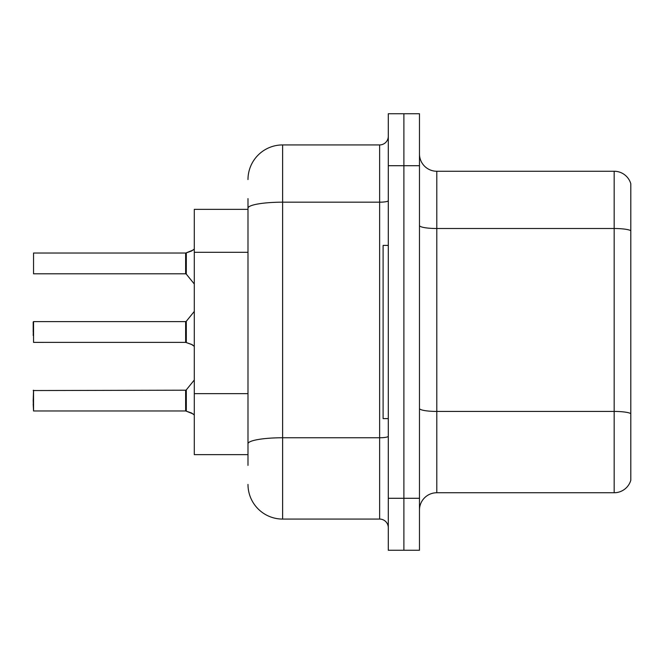 <?xml version="1.0" encoding="UTF-8"?>
<svg xmlns="http://www.w3.org/2000/svg" width="664" height="664" viewBox="0 0 664 664"><rect width="100%" height="100%" fill="white"/><g stroke="black" fill="none" stroke-linecap="round" stroke-linejoin="round"><path stroke-width="1" d="M247.987 241.563L247.987 198.619L247.987 209.359L194.295 209.359L194.295 454.641L247.987 454.641M419.474 510.068A17.322 17.322 0 0 1 436.796 492.746L614.175 492.746L614.175 171.254L436.796 171.254A17.322 17.322 0 0 1 419.474 153.932A17.322 17.322 0 0 0 436.796 171.254L436.796 492.746M419.474 550.257L419.474 113.743L403.886 113.743L403.886 550.257L419.474 550.257L388.299 550.257L388.299 498.291L403.886 498.291L403.886 550.257M630.8 183.729A17.322 17.322 0 0 0 614.175 171.254A17.322 17.322 0 0 1 630.8 183.729L630.8 480.271A17.322 17.322 0 0 1 614.175 492.746M630.8 230.914L630.8 413.589A17.322 3.005 180 0 0 614.175 411.431L436.796 411.431A17.322 3.005 -0 0 1 419.474 408.418M247.987 465.381L247.987 198.619M419.474 165.709L403.886 165.709L403.886 113.743L388.299 113.743L388.299 498.291M388.299 165.709L403.886 165.709L403.886 498.291L419.474 498.291M247.987 179.57A34.644 34.644 0 0 1 282.632 144.926L282.632 519.074L379.634 519.074L379.634 144.926A8.657 8.657 0 0 0 388.299 136.261M282.632 144.926L379.634 144.926M247.987 449.785L247.987 404.393M388.299 527.739A8.657 8.657 0 0 0 379.634 519.074M282.632 519.074A34.644 34.644 0 0 1 247.987 484.429M193.083 413.913L186.318 411.182L191.506 412.975L194.295 414.958M33.2 335.461L33.549 321.608L33.549 342.383L185.646 342.375A0.863 0.863 180 0 1 185.771 342.383L192.294 344.74M194.295 249.041L191.506 251.025L185.771 253.025A0.863 0.863 0 0 1 185.646 253.034A0.863 0.863 180 0 0 185.771 253.025M193.083 250.087L186.318 252.818L191.506 251.025L186.318 252.818L186.302 274.124L185.63 273.8L185.646 253.034L185.63 263.409M33.549 253.025L33.549 273.8L33.549 253.025L185.63 253.025M388.299 245.389L383.103 245.389L383.103 418.611L388.299 418.611M191.506 251.025L186.318 252.818M185.63 332L185.646 342.375L185.63 321.608L186.302 321.285L186.318 342.582L191.506 344.384L194.295 346.359M185.771 410.974L186.318 411.182L186.302 389.876L185.63 390.2L185.646 410.966A0.863 0.863 180 0 1 185.771 410.974A0.863 0.863 -0 0 0 185.646 410.966L185.63 400.591M33.2 400.591L33.549 390.2L33.549 410.974L33.2 400.591M33.2 404.052L33.549 410.974L185.63 410.974M33.2 321.957L33.2 332M191.506 344.384L193.083 345.322M185.638 259.956L185.63 266.87M247.987 252.303L194.295 252.303M247.987 393.652L194.295 393.652M630.8 230.674A17.322 3.005 180 0 0 614.175 228.507L436.796 228.507A17.322 3.005 -0 0 1 419.474 225.503M388.299 436.256A8.657 1.502 0 0 1 379.634 437.759L282.632 437.759A34.644 6.018 180 0 0 247.987 443.776M247.987 208.197A34.644 6.018 180 0 1 282.632 202.18L379.634 202.18A8.657 1.502 0 0 0 388.299 200.677M185.63 390.2L33.2 390.548M186.302 389.876L194.295 380.007M33.549 321.608L185.63 321.608M186.302 321.285L194.295 311.416M33.549 273.8L185.63 273.8M186.302 274.124L194.295 283.993"/></g></svg>
